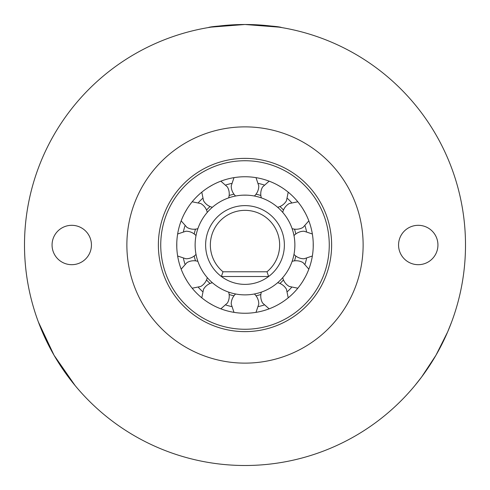 <?xml version="1.0" encoding="UTF-8"?>
<svg xmlns="http://www.w3.org/2000/svg" width="490" height="490" viewBox="0 0 490 490"><rect width="100%" height="100%" fill="white"/><g stroke="black" fill="none" stroke-linecap="round" stroke-linejoin="round"><path stroke-width="0.73" d="M287.207 218.43L288.194 220.065M302.961 208.961L305.19 212.825L302.961 208.961A68.251 68.251 0 0 0 281.04 187.039L277.175 184.81L281.04 187.039M289.259 203.534L297.828 201.788L289.259 203.534A13.781 13.781 0 0 0 282.724 212.372M268.269 200.882L269.935 201.807M262.597 186.96L269.145 181.165L262.597 186.96A13.781 13.781 0 0 0 261.354 197.88M243.089 195.161L246.911 195.161M231.219 185.937L233.993 177.643L231.219 185.937A13.781 13.781 0 0 0 235.604 196.018M218.43 202.793L220.065 201.807M208.961 187.039L212.825 184.81L208.961 187.039A68.251 68.251 0 0 0 187.039 208.961L184.81 212.825A68.251 68.251 0 0 0 176.786 242.764L176.786 247.236A68.251 68.251 0 0 0 184.81 277.175L187.039 281.04L184.81 277.175M203.534 200.741L201.788 192.172L203.534 200.741A13.781 13.781 0 0 0 212.372 207.276M200.882 221.731L201.807 220.065M186.96 227.403L181.165 220.855L186.96 227.403A13.781 13.781 0 0 0 197.88 228.646M195.161 246.911L195.124 245M185.937 258.781L177.643 256.007L185.937 258.781A13.781 13.781 0 0 0 196.018 254.396M202.793 271.57L201.807 269.935M200.741 286.466L192.172 288.212L200.741 286.466A13.781 13.781 0 0 0 207.276 277.628M221.731 289.118L220.065 288.194M212.825 305.19L208.961 302.961L212.825 305.19A68.251 68.251 0 0 0 242.764 313.214M227.403 303.041L220.855 308.835L227.403 303.041A13.781 13.781 0 0 0 228.646 292.12M246.911 294.839L245 294.876A49.876 49.876 0 0 0 294.876 245A49.876 49.876 0 0 0 245 195.124A49.876 49.876 0 0 0 195.124 245A49.876 49.876 0 0 0 245 294.876M258.781 304.063L256.007 312.357L258.781 304.063A13.781 13.781 0 0 0 254.396 293.982M271.57 287.207L269.935 288.194M279.122 304.106L281.04 302.961L279.122 304.106M286.466 289.259L288.212 297.828L286.466 289.259A13.781 13.781 0 0 0 277.628 282.724M289.118 268.269L288.194 269.935M305.19 277.175L302.961 281.04L305.19 277.175A68.251 68.251 0 0 0 313.214 247.236L313.214 242.764A68.251 68.251 0 0 0 305.19 212.825L304.106 210.878L305.19 212.825M303.041 262.597L308.835 269.145L303.041 262.597A13.781 13.781 0 0 0 292.12 261.354M304.063 231.219L312.357 233.993L304.063 231.219A13.781 13.781 0 0 0 293.982 235.604M242.764 176.786A68.251 68.251 0 0 0 212.825 184.81L210.878 185.894L212.825 184.81M245 176.749A68.251 68.251 0 0 0 176.749 245A68.251 68.251 0 0 0 245 313.251A68.251 68.251 0 0 0 313.251 245A68.251 68.251 0 0 0 245 176.749M294.839 246.911L294.876 245M247.236 313.214A68.251 68.251 0 0 0 277.175 305.19M304.063 258.781L312.357 256.007L304.063 258.781A13.781 13.781 0 0 1 293.982 254.396M289.259 286.466L297.828 288.212L289.259 286.466A13.781 13.781 0 0 1 282.724 277.628M262.597 303.041L269.145 308.835L262.597 303.041A13.781 13.781 0 0 1 261.354 292.12M231.219 304.063L233.993 312.357L231.219 304.063A13.781 13.781 0 0 1 235.604 293.982M203.534 289.259L201.788 297.828L203.534 289.259A13.781 13.781 0 0 1 212.372 282.724M186.96 262.597L181.165 269.145L186.96 262.597A13.781 13.781 0 0 1 197.88 261.354M185.937 231.219L177.643 233.993L185.937 231.219A13.781 13.781 0 0 1 196.018 235.604M200.741 203.534L192.172 201.788L200.741 203.534A13.781 13.781 0 0 1 207.276 212.372M227.403 186.96L220.855 181.165L227.403 186.96A13.781 13.781 0 0 1 228.646 197.88M258.781 185.937L256.007 177.643L258.781 185.937A13.781 13.781 0 0 1 254.396 196.018M286.466 200.741L288.212 192.172L286.466 200.741A13.781 13.781 0 0 1 277.628 207.276M303.041 227.403L308.835 220.855L303.041 227.403A13.781 13.781 0 0 1 292.12 228.646M52.063 245A19.686 19.686 0 0 0 71.748 264.686A19.686 19.686 0 0 0 91.44 245A19.686 19.686 0 0 0 71.748 225.314A19.686 19.686 0 0 0 52.063 245M398.56 245A19.686 19.686 0 0 0 418.252 264.686A19.686 19.686 0 0 0 437.938 245A19.686 19.686 0 0 0 418.252 225.314A19.686 19.686 0 0 0 398.56 245M158.374 245A86.626 86.626 0 0 0 245 331.626A86.626 86.626 0 0 0 331.626 245A86.626 86.626 0 0 0 245 158.374A86.626 86.626 0 0 0 158.374 245M24.5 245A220.5 220.5 0 0 1 245 24.5A220.5 220.5 0 0 1 465.5 245A220.5 220.5 0 0 1 245 465.5A220.5 220.5 0 0 1 24.5 245M126.873 245A118.127 118.127 0 0 1 245 126.873A118.127 118.127 0 0 1 363.127 245A118.127 118.127 0 0 1 245 363.127A118.127 118.127 0 0 1 126.873 245M256.025 194.205A51.977 51.977 0 0 1 260.852 195.498A51.977 51.977 0 0 0 256.025 194.205M279.943 206.523A51.977 51.977 0 0 1 283.477 210.057A51.977 51.977 0 0 0 279.943 206.523M294.502 229.149A51.977 51.977 0 0 1 295.795 233.975A51.977 51.977 0 0 0 294.502 229.149M295.795 256.025A51.977 51.977 0 0 1 294.502 260.852A51.977 51.977 0 0 0 295.795 256.025M283.477 279.943A51.977 51.977 0 0 1 279.943 283.477A51.977 51.977 0 0 0 283.477 279.943M260.852 294.502A51.977 51.977 0 0 1 256.025 295.795A51.977 51.977 0 0 0 260.852 294.502M233.975 295.795A51.977 51.977 0 0 1 229.149 294.502A51.977 51.977 0 0 0 233.975 295.795M210.057 283.477A51.977 51.977 0 0 1 206.523 279.943A51.977 51.977 0 0 0 210.057 283.477M195.498 260.852A51.977 51.977 0 0 1 194.205 256.025A51.977 51.977 0 0 0 195.498 260.852M194.205 233.975A51.977 51.977 0 0 1 195.498 229.149A51.977 51.977 0 0 0 194.205 233.975M206.523 210.057A51.977 51.977 0 0 1 210.057 206.523A51.977 51.977 0 0 0 206.523 210.057M229.149 195.498A51.977 51.977 0 0 1 233.975 194.205A51.977 51.977 0 0 0 229.149 195.498M184.81 212.825L187.039 208.961M176.786 247.236L176.786 242.764M313.214 242.764L313.214 247.236M210.878 304.106L208.961 302.961L210.878 304.106M302.961 281.04L304.106 279.122L302.961 281.04M223.005 271.772L221.376 276.501A39.378 39.378 0 0 0 268.624 276.501L221.376 276.501A39.378 39.378 0 0 1 245 205.622A39.378 39.378 0 0 1 268.624 276.501L266.995 271.772A34.649 34.649 0 0 0 270.284 221.309A34.649 34.649 0 0 0 219.716 221.309A34.649 34.649 0 0 0 223.005 271.772L266.995 271.772M258.561 306.526A63.002 63.002 0 0 0 264.018 305.062M287.507 291.501A63.002 63.002 0 0 0 291.501 287.507M305.062 264.018A63.002 63.002 0 0 0 306.526 258.561M306.526 231.439A63.002 63.002 0 0 0 305.062 225.982M291.501 202.493A63.002 63.002 0 0 0 287.507 198.499M264.018 184.938A63.002 63.002 0 0 0 258.561 183.474M231.439 183.474A63.002 63.002 0 0 0 225.982 184.938M202.493 198.499A63.002 63.002 0 0 0 198.499 202.493M184.938 225.982A63.002 63.002 0 0 0 183.474 231.439M183.474 258.561A63.002 63.002 0 0 0 184.938 264.018M198.499 287.507A63.002 63.002 0 0 0 202.493 291.501M225.982 305.062A63.002 63.002 0 0 0 231.439 306.526M245.049 24.5L279.067 27.146M245 24.5C267.289 25.517 279.527 26.546 281.701 27.575C279.508 26.54 267.277 25.517 245 24.5C222.742 25.517 210.51 26.54 208.299 27.575C210.461 26.546 222.699 25.517 245 24.5M414.944 385.495L421.663 376.945L435.971 355.232L447.615 331.993L451.645 321.93M38.355 321.93L42.397 332.024L54.053 355.268L68.355 376.969L75.056 385.495L54.041 355.244L38.355 321.93M208.299 27.575L209.928 27.305M211.135 27.115L244.89 24.5M245 329.262A84.262 84.262 0 0 0 329.262 245A84.262 84.262 0 0 0 245 160.738A84.262 84.262 0 0 0 160.738 245A84.262 84.262 0 0 0 245 329.262"/></g></svg>
